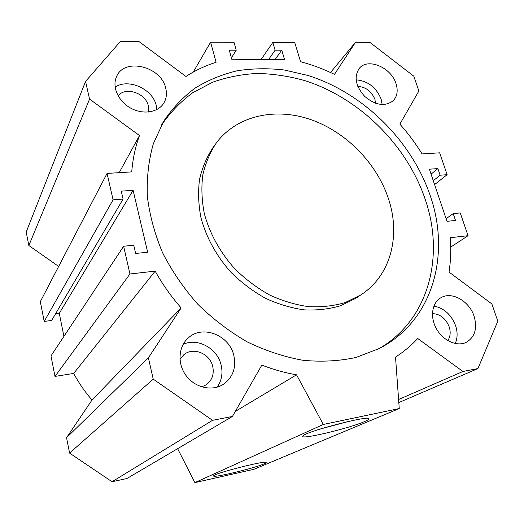 <?xml version="1.0" encoding="UTF-8"?>
<svg xmlns="http://www.w3.org/2000/svg" width="524" height="524" viewBox="0 0 524 524"><rect width="100%" height="100%" fill="white"/><g stroke="black" fill="none" stroke-linecap="round" stroke-linejoin="round"><path stroke-width="0.79" d="M214.729 145.168L213.013 147.578C206.718 157.062 202.218 167.706 199.52 179.509C197.948 191.797 198.426 204.517 200.947 217.67C206.181 237.392 216.661 256.452 231.307 272.657C241.728 282.849 253.151 291.409 265.57 298.346C278.316 304.195 291.193 308.033 304.189 309.861C317 310.49 329.098 309.127 340.489 305.774L355.914 298.254L358.92 296.204M388.657 199.343C377.077 163.534 346.397 132.068 310.856 119.616C275.369 107.263 236.94 115.45 216.347 142.895C210.019 152.432 205.5 163.147 202.795 175.036C201.229 187.415 201.733 200.24 204.294 213.504C209.6 233.403 220.204 252.64 235.001 269.009C245.527 279.305 257.055 287.958 269.591 294.979C282.456 300.9 295.444 304.791 308.544 306.651C321.461 307.306 333.65 305.957 345.113 302.59L360.643 295.032C390.629 275.978 400.808 236.134 388.657 199.343M161.274 125.485C170.051 112.653 180.525 101.748 192.694 92.761L212.626 82.222C226.951 77.159 241.911 74.231 257.507 73.432C273.259 73.819 288.986 76.196 304.693 80.565C359.425 97.962 406.886 144.945 425.285 199.559C444.771 256.098 429.051 319.588 379.369 348.46M430.237 195.727C450.771 254.644 433.034 321.035 379.219 348.539L356.071 357.44C339.244 361.108 321.533 362.058 302.938 360.283C284.119 356.89 265.517 350.746 247.138 341.851C229.23 331.469 212.711 318.854 197.587 304.012C183.57 288.128 171.879 271 162.512 252.62C154.678 233.868 149.609 215.063 147.323 196.205C146.655 177.662 148.665 160.161 153.355 143.694L163.685 121.28C172.448 108.252 182.942 97.169 195.17 88.045C208.172 80.12 222.189 74.362 237.221 70.76C252.614 68.395 268.314 68.14 284.322 69.993L308.138 75.508C363.459 93.049 411.53 140.543 430.237 195.727M284.532 59.481L281.748 50.173L275.113 50.18L272.814 42.437L294.724 42.516L300.566 61.701C312.14 64.799 323.439 69.017 334.463 74.369L355.514 42.3L369.859 42.352L413.809 76.196L418.873 90.986L399.877 124.142C408.17 133.469 415.571 143.393 422.082 153.918L439.656 152.831L447.142 174.689L440.134 175.219L437.881 168.597L429.405 169.2L446.985 221.331L455.526 220.453L453.208 213.628L460.249 212.927L468.05 235.695L450.286 237.706C451.171 249.378 450.764 260.841 449.055 272.1L491.885 303.946L497.8 321.192L477.947 368.555L462.921 371.483L417.733 338.517C411.196 345.552 403.794 351.742 395.522 357.099L399.249 408.55L323.315 424.453L296.545 374.817C284.958 372.813 273.39 369.571 261.849 365.09L232.433 416.442L212.534 420.327L153.231 379.14L148.39 357.853L181.153 307.942C171.099 296.46 162.433 284.191 155.163 271.131L129.952 273.987L123.644 246.241L133.744 245.239L135.644 253.465L147.657 252.227L133.103 190.304L121.254 191.149L123.088 199.081L113.079 199.834L107.073 173.418L131.734 171.892C132.762 159.008 135.349 146.884 139.489 135.526L89.565 99.108L85.55 81.423L120.461 41.389L138.873 41.455L185.961 76.471C195.334 70.393 205.382 65.67 216.111 62.291L210.596 42.215L233.999 42.3L236.239 50.199L229.263 50.206L231.955 59.782L284.532 59.481M233.809 355.449C236.383 367.75 232.925 377.365 223.44 384.295C212.233 391.638 195.079 387.819 186.144 375.701C177.079 363.682 178.357 346.285 188.561 337.705C202.801 324.579 229.42 335.288 233.809 355.449M396.013 83.637C398.201 90.711 397.257 96.416 393.164 100.752C385.002 106.804 375.538 105.383 364.769 96.475C355.482 86.015 353.713 76.583 359.464 68.172C368.09 57.581 391.277 67.589 396.013 83.637M165.735 88.261C167.032 93.58 166.462 98.414 164.019 102.763C158.549 112.411 143.268 115.07 130.803 108.18C118.273 101.42 111.73 86.702 116.583 76.543C124.443 57.201 161.379 66.469 165.735 88.261M474.128 316.332C477.554 328.666 474.823 337.391 465.921 342.5C456.542 346.868 442.734 340.436 436.302 328.535C429.746 316.706 432.117 302.44 441.123 297.625C451.943 291.174 469.439 301.195 474.128 316.332M433.898 306.068C444.142 308.145 451.4 314.76 455.684 325.902C457.714 332.347 457.563 338.222 455.225 343.521M447.791 340.607C450.358 336.814 450.837 332.268 449.232 326.976C445.806 318.441 440.206 313.987 432.444 313.614M115.11 87.141C128.413 77.952 152.825 89.08 156.263 105.566L156.879 109.555M148.39 112.051L148.299 105.796C145.79 93.108 125.433 86.263 118.11 95.853M356.091 79.838C367.835 80.912 376.18 87.325 381.118 99.088L382.186 104.571M375.59 103.267L374.876 99.272C371.477 91.228 365.785 86.945 357.807 86.414M183.158 344.334C197.666 337.482 217.421 348.375 221.121 365.012C223.021 373.245 221.691 380.627 217.119 387.164M201.76 386.895L206.201 384.812C212.122 380.319 214.296 374.188 212.718 366.414C210 353.497 193.061 346.6 183.773 354.8L179.968 359.366M364.304 421.682C348.617 428.547 299.617 440.127 302.826 436.125C303.016 432.411 367.835 415.257 368.811 418.683C369.282 419.213 367.783 420.209 364.304 421.682M320.629 428.894L349.442 421.224M263.958 463.923C253.793 468.43 211.342 478.53 213.687 475.831C213.635 473.486 265.871 460.177 266.166 462.45C266.408 462.712 265.675 463.203 263.958 463.923M177.616 448.695L194.895 482.611L253.95 469.281L399.249 408.55M123.644 246.241L50.979 355.927L55 376.409L73.701 373.435C78.764 382.939 84.868 391.801 92.021 400.022L66.555 437.684L69.581 453.083L112.038 481.739L126.9 478.53L232.433 416.442M55.511 313.863L59.291 313.378L63.935 336.369M107.073 173.418L40.315 301.654L44.199 321.428L51.634 320.452L123.088 199.081M85.55 81.423L26.2 232.04L28.846 245.52L58.649 266.428M281.748 50.173L275.093 59.54M275.113 50.18L268.537 59.572M272.814 42.437L261.017 59.618M355.514 42.3L330.526 72.508M447.142 174.689L434.593 184.586M440.134 175.219L433.276 180.688M437.881 168.597L431.069 174.132M453.208 213.628L446.094 218.698M468.05 235.695L450.719 247.112M477.947 368.555L398.81 402.556M462.921 371.483L398.594 399.511M323.315 424.453L194.895 482.611M296.545 374.817L235.322 411.399M212.534 420.327L112.038 481.739M153.231 379.14L69.581 453.083M148.39 357.853L66.555 437.684M181.153 307.942L92.021 400.022M155.163 271.131L73.701 373.435M129.952 273.987L55 376.409M133.103 190.304L59.291 313.378M113.079 199.834L44.199 321.428M139.489 135.526L119.203 172.665M89.565 99.108L28.846 245.52M210.596 42.215L193.258 72.076M236.239 50.199L231.405 57.837M360.643 295.032L355.914 298.254M163.685 121.28L161.706 124.699M441.123 297.625L440.488 297.992M116.583 76.543L116.374 77.021M188.561 337.705L187.402 338.766M182.994 355.482L183.773 354.8"/></g></svg>
